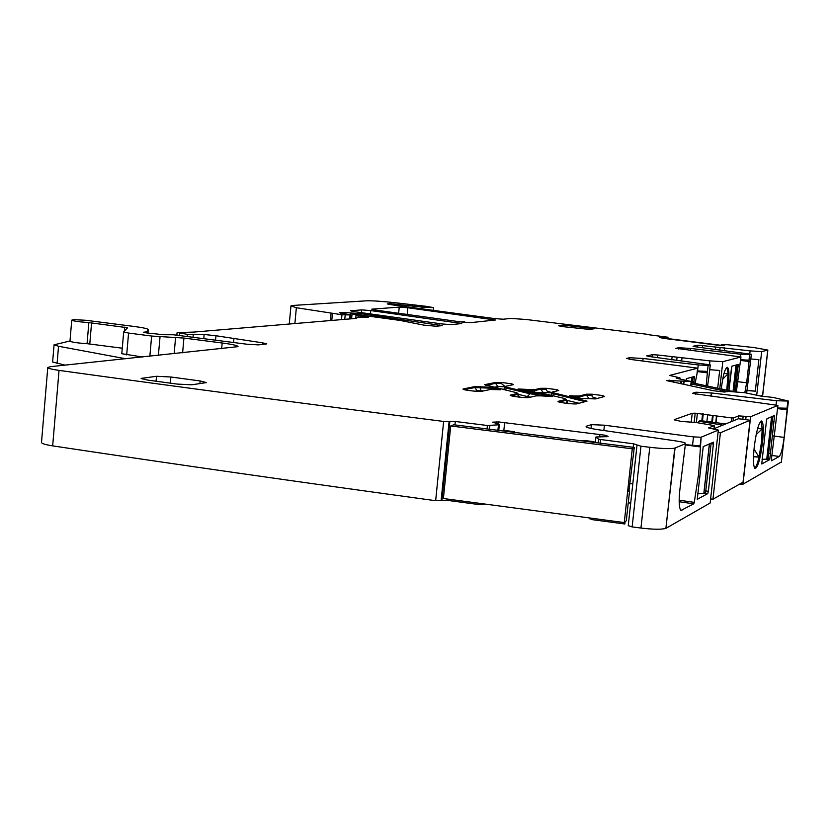 <?xml version="1.0" encoding="UTF-8"?>
<svg xmlns="http://www.w3.org/2000/svg" width="830" height="830" viewBox="0 0 830 830"><rect width="100%" height="100%" fill="white"/><g stroke="black" fill="none" stroke-linecap="round" stroke-linejoin="round"><path stroke-width="1.25" d="M597.123 398.473L592.911 397.165L591.987 396.055L591.935 394.188L586.468 394.188L579.371 395.983L574.578 396.014L574.495 396.823M602.362 397.082L602.622 395.568L591.935 394.188M574.578 396.014L569.712 395.713L581.156 398.379L595.452 398.919L604.614 396.47L602.622 395.568M678.442 348.974L678.577 347.729L675.859 348.393M678.577 347.729L690.57 348.444L690.342 350.488M751.326 354.306L750.403 362.409L751.358 354.296L740.723 354.234L690.57 348.444M749.573 354.763L748.992 360.179L740.682 359.743M746.658 393.098L750.413 362.316M748.992 360.179L749.054 361.475L740.609 360.438M737.248 381.613L746.647 382.786L749.054 361.475M746.647 382.786L744.821 392.704M736.324 391.957L740.962 356.983L722.806 361.673L719.776 388.658M721.353 389L721.602 386.448C723.179 374.62 725.098 368.23 727.339 367.285C729.041 368.52 729.394 374.185 728.418 384.3L727.557 390.308M735.287 391.874L738.285 364.432L731.915 366.175L728.916 390.598M751.358 354.296L696.163 346.909L693.029 346.266L697.823 345.27L702.512 345.581L702.284 347.656M760.602 396.045L762.604 395.298L767.76 350.063L761.67 351.64L750.102 350.882L702.512 345.581M750.818 358.985L758.879 359.608L755.3 391.179L746.979 390.225M746.948 390.567L755.3 391.179M767.76 350.063L753.785 347.521L727.443 344.73L721.27 344.709L724.372 345.633L717.193 345.114L663.533 338.339L659.591 337.519L662.122 337.54L662.06 338.132M648.427 334.698L667.953 337.229L667.932 338.889L668.067 337.851L662.122 337.54M648.458 334.438L525.815 319.457L510.751 318.43L503.25 319.218L494.711 318.596L392.123 304.838L387.226 303.915L390.287 303.656L390.193 304.589M422.449 308.812L422.626 307.11L390.287 303.656M422.626 307.11L433.634 307.671L426.475 306.353L396.315 302.857C382.537 301.332 372.618 300.657 366.559 300.813L293.405 305.419L290.957 305.907L296.362 307.723L341.981 314.746L350.706 314.964L339.46 312.692L342.24 312.339L361.351 313.73L442.172 325.619L436.217 326.242L423.902 325.132L400.05 320.421L350.841 313.699L358.384 315.13L355.977 315.504L368.219 317.34L357.761 317.485L355.987 318.398L193.608 332.093L177.662 332.56L187.331 334.355L204.139 334.49L215.966 335.745L262.55 342.832L266.793 343.89L258.317 344.886L246.811 344.211L173.356 334.77L163.365 334.708L147.304 332.996L143.3 332.27L146.485 331.886L148.259 329.635C148.072 328.742 143.279 327.674 133.889 326.429L85.864 320.276L73.694 319.643L71.754 320.152C73.268 321.065 78.975 321.884 88.862 322.6L127.581 327.746L123.68 331.959L128.577 333.069L151.641 336.046L183.928 338.069L222.17 342.998C232.763 344.409 238.044 345.633 238.023 346.65L50.433 366.673L47.777 367.514C48.036 368.385 51.782 369.34 59.034 370.388C178.575 386.925 306.778 403.951 443.635 421.453L455.317 421.484L487.397 425.5L498.581 424.815L498.01 430.314M65.176 365.127L52.622 362.036L54.064 344.813L69.99 340.995M71.754 320.152L69.979 341.151C71.484 342.157 77.18 343.008 87.057 343.682L88.862 322.6M122.269 348.206L87.057 343.682M123.691 332.021L121.782 353.715L142.656 357.014M47.777 367.514L41.5 442.442C41.728 443.594 45.453 444.735 52.674 445.876C171.717 463.804 299.371 482.085 435.657 500.708L443.635 421.453M435.657 500.708L441.892 500.324L449.86 421.318M485.477 504.121L479.294 504.609L447.339 500.355L441.892 500.324M598.243 442.909L598.627 439.257L595.94 436.995L608.12 436.622L605.122 435.221L498.789 421.951L492.719 422.148L499.37 424.472L498.757 430.407L499.37 424.472L498.581 424.815M588.927 517.879L591.966 519.611L624.834 523.989L625.073 521.863M598.627 439.257L633.56 443.811L640.978 446.208L649.776 447.287C662.299 448.708 670.63 448.989 674.769 448.127L685.435 443.728C686.348 442.981 683.235 442.058 676.097 440.958L597.756 429.639C588.864 428.27 585.046 427.128 586.312 426.236L591.417 424.649L604.416 425.199L693.486 436.902L701.08 437.234L718.334 430.085L708.571 427.927L714.381 425.603L695.862 422.47L681.44 421.464L674.354 419.887M636.994 445.305L628.248 525.67L632.138 526.905L640.978 446.208M632.18 526.905L640.947 528.046C653.418 529.519 661.738 529.613 665.899 528.337L675.049 448.034M685.3 444.922L700.468 446.955L701.153 437.213M700.468 446.955L698.621 474.075L694.285 502.358L693.745 503.82L681.036 510.388C679.096 508.5 678.681 501.88 679.77 490.54L685.435 443.728M718.334 430.085L710.148 503.011L666.189 528.191M703.217 446.633L713.572 442.131L708.395 491.287L707.741 493.611L697.252 499.318L703.217 446.633M685.331 444.662L700.178 445.897M731.334 421.64L731.749 417.936L695.198 413.195L692.23 413.288L674.385 419.607M731.749 417.936L733.44 417.978L738.648 415.892L750.6 416.722L777.907 405.403L692.811 393.462M739.426 484.212L742.964 484.222L750.631 416.712M781.383 461.947L742.964 484.222M781.352 462.237L788.396 401.056L776.538 400.745L711.341 392.953L710.978 396.284M773.29 435.968L784.143 437.4L787.265 408.215L777.617 407.997M784.143 437.4C782.763 448.065 781.134 454.425 779.256 456.459L771.516 460.743L771.361 459.862L777.907 405.403M754.252 446.831C756.41 430.729 758.869 422.117 761.608 420.997C763.507 422.688 763.808 429.94 762.511 442.743C760.353 458.855 757.883 467.446 755.103 468.514C753.256 466.771 752.966 459.54 754.252 446.831M769.846 458.762L774.598 415.425L766.972 418.745L766.453 420.737L761.764 463.97L769.483 459.758L769.846 458.762L767.968 458.502M695.675 394.209L695.893 392.217L692.842 393.171M695.893 392.217L711.341 392.953M788.396 401.056L773.052 397.414L761.152 396.159L744.977 392.735L728.18 391.407L724.424 392.051L713.499 390.743L666.365 380.524M690.695 385.857L691.172 381.51L666.376 380.42M691.172 381.51L676.243 378.21L679.334 377.671L669.592 375.43L697.657 368.167L696.93 374.309L697.605 368.178M706.154 385.774L707.492 371.446L697.356 370.896M695.063 383.419L696.93 374.309M707.565 386.075L709.308 373.749M709.297 373.832L710.293 364.899L708.115 365.47L698.227 364.92L643.105 358.477L642.835 360.977M693.839 383.159L694.43 376.488L686.618 378.625L686.12 380.296M629.524 359.276L629.69 357.72L626.37 358.415L632.045 359.629L697.657 368.167M629.69 357.72L643.105 358.477M710.293 364.899L650.046 356.62L646.705 355.883L652.525 354.68L657.734 355.001L657.464 357.533M722.806 361.673L709.951 360.884L657.734 355.001M709.754 369.682L719.672 370.471L717.691 388.222M740.381 362.44L740.962 356.983M675.869 348.289L740.993 356.973M504.962 386.469L501.196 383.398L501.289 382.464L495.635 382.433L484.668 384.674L516.353 392.652L517.816 393.41L510.377 395.132C508.085 396.003 526.511 398.296 529.229 397.477L535.962 395.889L540.942 395.858L541.233 393.918L530.069 392.787L529.965 393.752L536.284 394.572L536.388 393.607M512.266 384.902L511.56 385.047M511.612 384.747L511.705 383.813L501.289 382.464M504.962 386.656L504.889 387.392L506.3 388.108L506.404 387.154L504.982 386.458L513.469 384.612L511.705 383.813M506.404 387.154L530.069 392.787M540.942 395.858L552.521 396.584L541.233 393.918M563.217 326.678L589.518 329.427L594.384 328.732L563.674 325.111L558.538 325.775L563.217 326.678M370.751 310.565L361.673 309.901L350.54 310.731L352.511 311.406L442.245 323.98L451.53 324.634L461.76 323.524L370.751 310.565L370.408 314.072M373.728 309.808L461.501 322.009L470.506 322.652L495.334 320.017L407.81 307.754L399.24 307.121L371.736 309.165L373.728 309.808M556.681 391.013L556.878 389.654L558.746 390.505L552.095 392.113L553.61 392.86L587.028 401.149L577.265 403.764C574.713 404.635 555.706 402.239 558.227 401.367L558.383 401.772M556.878 389.654L546.327 388.295L540.766 388.274L534.354 389.716L518.107 389L529.084 391.604L540.195 392.725L564.67 398.504L566.226 399.303L558.434 401.295M546.327 388.295L546.41 390.214L547.468 391.376L552.043 392.611M156.507 376.281L141.131 378.428L147.294 380.026L177.163 384.083L191.813 384.798L206.431 382.589L200.144 380.949L170.876 376.996L156.507 376.281L156.071 381.219M489.555 387.185L474.853 386.593L463.15 388.99C461.086 389.851 478.972 392.04 481.846 391.272L490.364 389.488L500.386 389.789L489.555 387.185L489.119 389.747M726.883 367.379L728.138 373.635L726.758 390.142M736.542 369.039L737.932 369.215M736.801 364.837L738.399 365.034M54.064 344.813L58.536 346.266L125.818 358.778M760.934 421.142L762.231 428.871L761.432 442.598L759.014 457.112C757.531 463.431 756.109 467.145 754.74 468.234M770.468 453.336L768.642 453.097L772.875 416.172M774.1 421.609L772.274 421.37M773.29 415.986L774.722 416.172M694.077 381.759L692.542 381.561M692.822 376.924L694.586 377.142M721.457 387.818L721.944 389.125M722.681 379.237L728.138 373.635L724.04 373.344M753.484 456.801L759.014 457.112L754.014 449.061M756.172 434.598L762.231 428.871L757.603 428.591M753.505 456.365L759.014 457.112M709.463 443.905L703.944 493.259L697.636 493.56M711.123 443.179L705.614 492.356L703.944 493.259M768.653 453.056L768.03 458.471L766.796 459.146L771.651 416.702M762.044 459.332L766.796 459.146M690.985 377.422L692.708 376.955M692.334 382.838L693.05 376.996M735.287 365.252L736.687 364.868M733.907 391.656L737.009 364.91M721.177 345.322L667.984 338.609M725.679 423.943L700.427 420.634L698.767 421.256L722.816 425.105M698.767 421.256L698.59 422.833M738.472 418.735L750.061 420.239L720.419 432.772L712.949 499.235L710.615 498.913M712.949 499.235L743.026 482.168L750.061 420.239M713.292 428.986L738.316 418.797L738.648 415.892M720.419 432.772L718.075 432.461M503.955 431.061L505.117 430.531L514.403 431.704L514.787 432.42M593.014 442.245L593.958 441.685L593.886 442.359M582.017 440.865L584.528 440.502L593.958 441.685M450.711 425.966L453.782 424.763L634.276 447.432L628.86 491.568L629.534 491.018L626.297 520.752L624.264 522.578L443.386 498.519L450.711 425.966L632.284 448.802L624.264 522.578M634.276 447.432L632.284 448.802M629.534 491.018L628.933 490.945M734.685 391.822L691.307 382.62M727.537 391.656L690.913 383.854M603.555 396.761L602.528 396.512M596.386 398.67L588.812 398.307L586.364 395.132L586.468 394.188M591.832 395.132L586.364 395.132L579.278 396.937L579.371 395.983M740.443 356.734L740.723 354.234M697.823 345.27L697.625 347.085M715.636 347.158L715.356 349.679M720.129 347.49L719.817 350.219M724.279 350.758L724.6 347.812M750.102 350.882L749.77 353.881M756.711 395.215L761.67 351.64M721.27 344.73L721.177 345.498L721.249 344.73M721.322 344.751L721.239 345.498M667.081 337.914L666.978 338.775M667.393 337.924L667.289 338.816M668.077 337.851L667.963 338.899M421.287 308.646L421.453 306.986M397.643 305.502L397.778 304.164M412.344 305.865L412.209 307.328M414.274 307.639L414.429 306.135M294.878 323.555L296.362 307.723M330.392 320.556L331.077 313.398M331.782 320.442L332.436 313.584M341.514 319.623L341.981 314.746M344.772 319.343L345.197 314.995M349.689 318.928L350.073 315.016M340.435 313.221L340.507 312.474M342.126 313.605L342.24 312.339M361.268 314.643L361.351 313.73M439.724 325.879L439.827 324.872M351.588 318.772L352.034 314.072M356.9 315.358L356.962 314.788M358.052 317.423L358.197 315.95M361.61 317.392L361.704 316.386M364.017 317.402L364.09 316.645M176.883 335.227L177.091 332.882M179.311 335.538L179.508 333.359M187.134 336.544L187.331 334.355M193.006 337.302L193.234 334.677M203.765 338.682L204.139 334.49M215.561 340.196L215.966 335.745M233.562 342.51L233.904 338.775M262.394 344.46L262.55 342.832M145.966 332.851L146.049 331.979M146.391 332.903L146.485 331.886M148.259 329.635L147.958 333.058L148.228 329.697M89.785 343.931L91.58 322.86M124.365 331.201L124.718 327.103M126.679 354.898L128.577 333.069M149.857 356.257L151.641 336.046M158.385 355.365L160.034 336.752M174.144 353.715L175.597 337.364M182.61 352.823L183.928 338.069M221.651 348.735L222.17 342.998M52.674 445.876L59.034 370.388M441.104 500.739L449.092 421.619M447.339 500.355L447.474 499.069M454.975 424.908L455.317 421.484M479.294 504.609L479.429 503.312M487.044 428.944L487.397 425.5M481.742 504.702L481.846 503.634M489.482 429.245L489.845 425.634M498.457 424.836L497.896 430.303M496.267 421.879L496.101 423.528M498.789 421.951L498.56 424.192M504.671 422.439L503.779 431.04M599.955 434.318L599.706 436.663M605.122 435.221L604.956 436.798M606.917 435.688L606.803 436.798M595.349 442.546L595.93 437.026L595.338 442.535M590.068 519.113L590.182 518.045M591.966 519.611L592.112 518.304M600.173 443.147L600.547 439.672M633.176 447.297L633.56 443.811M640.947 528.046L649.776 447.287M586.385 427.066L586.478 426.174M591.002 428.467L591.417 424.649M603.846 430.521L604.416 425.199M692.511 445.606L693.486 436.902M714.039 428.685L714.381 425.603M692.23 413.288L691.234 422.221L692.23 413.288M695.198 413.195L694.171 422.356M697.408 413.309L696.38 422.532M702.595 413.786L701.807 420.81M703.269 413.869L702.491 420.903M707.668 414.637L706.901 421.484M712.472 415.861L711.777 422.117M713.105 415.965L712.41 422.2M716.446 416.401L715.751 422.636M716.757 416.442L716.051 422.678M733.43 417.978L733.098 420.924L733.44 417.978M738.295 418.808L738.617 415.903M742.819 419.306L743.182 416.12M745.714 419.679L746.077 416.494M787.089 408.287L787.888 401.264M776.081 404.76L776.538 400.745M668.907 380.182L668.804 381.167M669.374 380.202L669.26 381.261M673.721 380.586L673.545 382.184M681.005 381.447L680.756 383.73M681.627 381.499L681.368 383.854M683.899 381.603L683.598 384.332M684.076 381.603L683.764 384.373M678.691 378.719L678.774 377.982M710.252 364.92L709.256 373.853M707.451 371.456L708.115 365.47M697.563 370.917L698.227 364.92M652.525 354.68L652.276 356.9M672.092 356.765L671.75 359.846M677.073 357.118L676.709 360.459M681.648 361.06L682.053 357.46M709.951 360.884L709.536 364.588M501.196 383.398L495.541 383.367L495.635 382.433M505.449 390.038L506.3 388.108L529.965 393.752L527.299 396.543L530.609 397.155M536.273 395.837L536.284 394.572L546.846 396.232M517.567 393.493L517.464 394.458L511.415 395.827M518.449 397.031L517.744 394.146M504.951 386.801L497.938 386.5L495.541 383.367L485.82 385.327M575.315 397.02L579.278 396.937L579.34 397.954M563.674 325.111L563.508 326.709M571.154 327.632L571.372 325.63M589.642 327.829L589.476 329.437M361.392 312.744L361.673 309.901M459.011 323.856L459.104 322.88M398.618 313.45L399.24 307.121M407.136 314.663L407.81 307.754M492.636 320.328L492.73 319.394M585.316 400.288L585.212 401.253L585.959 401.45M566.05 399.365L565.946 400.34L559.202 402.062M565.987 399.925L567.855 403.484M529.488 389.727L529.384 390.671L523.606 390.308M534.354 389.716L534.25 390.66L529.384 390.671L529.353 391.625M540.766 388.274L540.662 389.208L546.223 389.229M534.406 391.947L534.25 390.66L540.662 389.208L543.09 392.362L540.859 392.881M556.785 390.588L557.615 390.795M553.61 392.86L553.506 393.804L552.002 393.057L552.075 392.341M585.15 401.658L553.506 393.804L552.718 395.682M142.241 378.075L142.158 379.051M170.326 383.149L170.876 376.996M200.144 380.949L199.895 383.668M480.259 386.593L480.933 390.785L477.219 390.795L474.76 387.558L489.461 388.139L494.856 389.446M463.514 388.865L463.462 389.405M474.853 386.593L474.76 387.558L464.271 389.675M587.121 398.753L588.812 398.307M57.083 363.571L58.536 346.266M632.792 483.911L629.742 483.485M681.959 510.346L680.756 510.17M679.168 501.735L693.745 503.82M679.158 500.21L694.285 502.358M704.224 493.113L707.741 493.611M705.77 490.914L708.395 491.287M711.061 443.708L713.686 444.06M779.256 456.459L771.568 455.421M787.317 409.844L777.544 408.599M766.173 459.301L769.483 459.758M697.273 371.581L707.596 372.867M504.868 387.61L503.551 389.581M517.816 394.26L527.299 396.543M520.202 397.217L518.792 396.719M497.938 386.5L494.047 387.309M463.607 321.677L464.333 321.687M461.075 321.947L464.229 321.687L461.324 321.978M568.695 403.567L567.191 402.612M552.012 392.912L543.09 392.362M579.122 403.266L566.226 400.216M483.423 390.94L480.933 390.785M475.185 391.21L477.219 390.795M686.244 380.316L686.389 379.009M691.349 381.406L691.795 377.339M733.025 391.47L735.982 365.19M762.697 395.256L767.854 350.032M433.364 310.368L433.634 307.671M289.255 324.032L290.936 306.083M350.333 318.876L350.706 314.964M350.519 314.85L350.623 313.761M355.697 318.43L355.966 315.535M176.821 335.216L177.039 332.82M121.782 353.715L123.68 331.959M665.899 528.337L674.769 448.127M586.229 426.973L586.312 426.236M700.115 445.928L701.08 437.234M742.933 484.232L750.6 416.722M787.836 401.284L787.027 408.308M690.944 385.909L691.432 381.489M679.884 378.978L679.998 377.951M518.034 396.574L519.155 396.927L517.816 393.41M566.226 399.303L567.606 402.851L566.548 402.498M630.696 503.146L628.248 502.804M551.307 394.79L551.981 393.296M709.37 443.946L703.84 493.311M766.744 459.166L771.599 416.722M686.317 380.337L686.493 378.791M728.927 390.598L731.541 367.317"/></g></svg>
